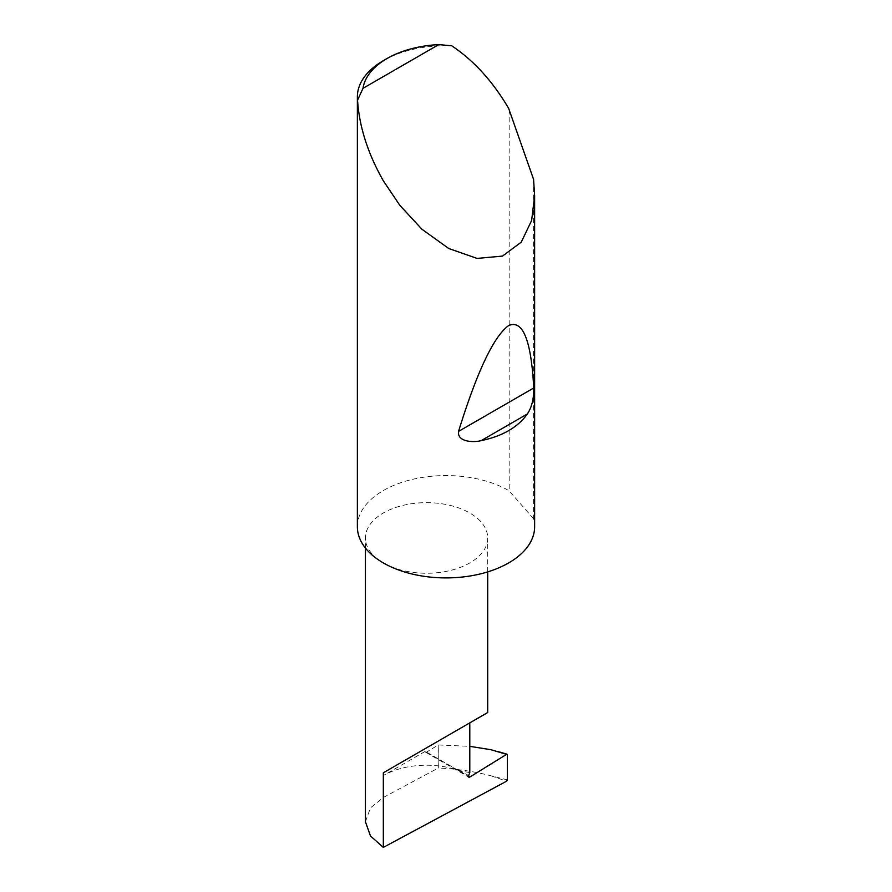 <?xml version="1.0" encoding="UTF-8"?>
<svg xmlns="http://www.w3.org/2000/svg" width="892" height="892" viewBox="0 0 892 892"><rect width="100%" height="100%" fill="white"/><g stroke="black" fill="none" stroke-linecap="round" stroke-linejoin="round"><path stroke-width="0.67" stroke-dasharray="4.46 3.34" d="M383.326 562.919A61.135 35.301 0 0 0 449.958 570.579A61.135 35.301 0 0 0 487.701 537.965A61.135 35.301 0 0 0 469.794 513A61.135 35.301 0 0 0 403.162 505.351A61.135 35.301 0 0 0 365.419 537.965A61.135 35.301 0 0 0 383.326 562.919M533.572 179.359L533.572 518.832A88.631 51.167 180 0 1 534.631 526.737M383.326 60.678A88.631 51.167 180 0 1 451.72 45.793M357.369 526.737A88.631 51.167 180 0 1 412.082 479.461A88.631 51.167 180 0 1 508.674 490.555A88.631 51.167 180 0 1 509.176 490.845L509.176 109.315M365.419 821.722L370.448 807.896L383.326 797.481L438.284 768.034L438.284 744.954L469.794 746.348M507.392 779.887L491.113 775.828C474.098 771.39 456.492 768.793 438.284 768.034M425.261 751.354L383.326 775.561A61.135 35.301 0 0 1 457.986 770.242L425.261 751.354A1.773 1.026 120 0 0 425.629 752.235A1.773 1.026 120 0 0 426.554 752.112L438.284 744.954M438.162 744.954L438.162 768.034M457.986 770.242L469.794 772.65M533.572 518.832L509.176 490.845M491.113 775.828L506.589 781.202M426.554 752.112L468.49 776.33M458.845 769.896L468.657 775.561M383.326 775.561L383.326 797.481M487.701 571.895L487.701 537.965M425.629 752.235L468.858 777.188M365.419 548.056L365.419 537.965"/><path stroke-width="1.34" d="M507.392 754.743L506.578 754.353L507.392 754.743L507.392 779.887L506.589 781.202L383.326 847.4L383.326 772.795L469.794 722.877C501.204 704.736 484.178 714.57 469.794 722.877L469.794 772.65L468.657 775.561A1.773 1.026 120 0 0 468.858 777.188A1.773 1.026 120 0 0 469.794 777.077L506.578 754.353L491.024 749.726L469.794 746.348M487.701 571.895L487.701 712.541L383.326 772.795M527.35 413.977C517.806 427.313 502.419 436.199 481.178 440.637C472.749 442.789 457.072 441.741 458.533 431.405C477.053 371.596 493.767 336.306 508.674 325.547C522.879 319.492 531.231 340.309 533.739 387.987C533.895 398.724 531.766 407.388 527.35 413.977L481.178 440.637M362.999 88.33L438.752 44.6L451.72 45.793C473.819 60.522 492.808 81.406 508.674 108.445L533.572 179.359L534.631 195.794L531.621 220.514L521.24 242.167L502.542 256.082L477.064 258.412L448.687 248.478L421.916 229.222L399.806 205.294L383.326 180.808C367.85 153.547 359.253 126.664 357.547 100.16A88.631 51.167 180 0 1 357.369 96.86A88.631 51.167 180 0 1 383.326 60.678L387.083 58.504A83.313 48.101 0 0 0 362.999 88.33L357.547 100.16M534.631 195.794L534.631 526.737A88.631 51.167 180 0 1 479.918 574.013A88.631 51.167 180 0 1 383.326 562.919A88.631 51.167 180 0 1 357.369 526.737L357.369 96.86M383.326 847.4L370.448 835.938L365.419 821.722L365.419 548.056M491.024 749.726L505.128 753.918M438.752 44.6A83.313 48.101 0 0 0 387.083 58.504M468.49 776.33L469.794 777.077M533.739 387.987L458.533 431.405M507.102 754.242L497.625 751.421"/></g></svg>
